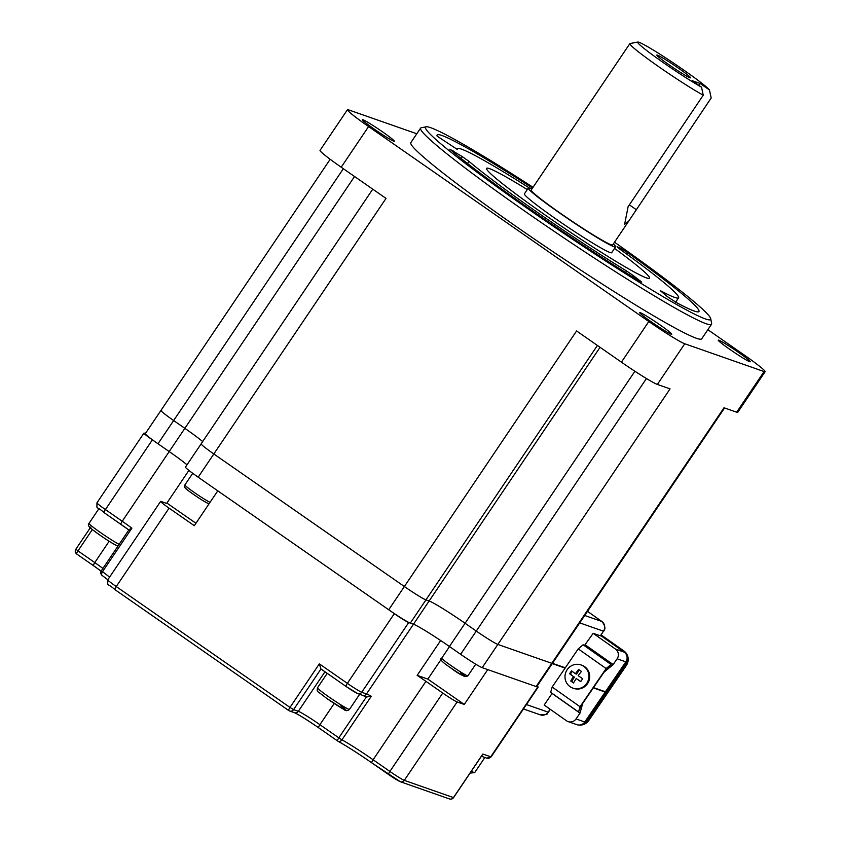 <?xml version="1.0" encoding="UTF-8"?>
<svg xmlns="http://www.w3.org/2000/svg" width="841" height="841" viewBox="0 0 841 841"><rect width="100%" height="100%" fill="white"/><g stroke="black" fill="none" stroke-linecap="round" stroke-linejoin="round"><path stroke-width="1.26" d="M161.588 410.503A21.057 1.314 34 0 0 160.946 410.429A21.057 1.314 34 0 0 173.645 420.532L157.982 443.764L169.199 451.564A35.091 2.187 -146 0 1 187.017 464.8A35.091 2.187 34 0 0 169.199 451.564L184.852 428.332A35.091 2.187 -146 0 1 202.67 441.567A35.091 2.187 34 0 0 184.852 428.332L354.545 176.505M343.338 168.705L173.645 420.532L184.852 428.332L173.645 420.532A21.057 1.314 -146 0 1 160.946 410.429L145.283 433.662A21.057 1.314 -146 0 0 157.982 443.764M597.404 345.451L425.945 599.885A21.057 1.314 -146 0 1 404.374 586.524A21.057 1.314 34 0 0 425.945 599.885L429.12 601A35.091 2.187 -146 0 1 465.073 623.265L476.279 631.065A21.057 1.314 34 0 0 497.851 644.427L551.78 663.318A21.057 1.314 34 0 0 552.421 663.391A21.057 1.314 -146 0 1 551.78 663.318L723.985 407.769L736.674 412.206L764.08 371.554L684.763 343.769L657.368 384.432A35.091 2.187 -146 0 1 621.415 362.156L576.579 330.965L404.374 586.524L213.824 453.961A21.057 1.314 -146 0 1 201.125 443.869A21.057 1.314 34 0 0 213.824 453.961L198.171 477.194A21.057 1.314 -146 0 1 185.472 467.102L372.752 189.172M657.368 384.432L670.056 388.878L482.198 667.659L536.127 686.55L551.78 663.318L497.851 644.427A21.057 1.314 -146 0 1 476.279 631.065L646.456 378.534M634.902 371.238L449.42 646.498L460.626 654.298L476.279 631.065L465.073 623.265A35.091 2.187 34 0 0 429.12 601L600.064 347.301M449.42 646.498A35.091 2.187 34 0 0 413.467 624.232L429.12 601L425.945 599.885L410.292 623.118L413.467 624.232A35.091 2.187 -146 0 1 440.642 640.527L417.157 675.376A35.091 2.187 34 0 1 425.935 681.347L442.744 693.047A14.034 0.873 34 0 0 457.126 701.951L404.29 780.364L453.457 797.583L481.988 755.25M410.292 623.118A21.057 1.314 -146 0 1 388.721 609.757L198.171 477.194M482.198 667.659A21.057 1.314 -146 0 1 460.626 654.298M724.553 407.959L536.768 686.624A21.057 1.314 -146 0 1 536.127 686.55M201.766 443.932A21.057 1.314 34 0 0 201.125 443.869M482.818 754.03L490.745 756.805L537.714 687.108L487.748 669.604L464.264 704.453L457.126 701.951M394.324 613.657L217.787 490.839L194.303 525.688L169.083 508.143L116.247 586.555L289.977 707.418L319.338 663.854L320.926 668.963L346.145 686.508A3.511 0.809 -55.2 0 1 347.354 683.355L394.324 613.657A14.034 0.873 34 0 0 408.705 622.561L413.467 624.232L366.497 693.93A35.091 2.187 -146 0 1 371.301 696.274L341.94 739.828A3.511 2.88 118.8 0 1 337.935 741.194A3.511 2.88 118.8 0 1 337.661 741.016A3.511 0.809 124.8 0 1 337.619 740.995L318.697 727.833A3.511 0.809 124.8 0 0 318.739 727.854L337.577 740.963M537.714 687.108A14.034 0.873 34 0 0 538.145 687.15A14.034 0.873 34 0 0 537.168 686.035M145.377 433.535L144.347 433.178A14.034 0.873 34 0 0 143.916 433.136A14.034 0.873 34 0 0 152.379 439.864L169.199 451.564L122.229 521.262A35.091 2.187 -146 0 1 131.879 528.159L102.518 571.712A3.511 1.997 126.4 0 0 102.192 575.507A3.511 1.997 126.4 0 0 102.329 575.591M107.774 579.817A14.034 0.873 34 0 0 116.247 586.555A3.511 0.809 124.8 0 0 115.038 589.709C106.271 581.846 107.89 587.649 107.774 579.817L160.61 501.415A14.034 0.873 34 0 1 161.041 501.457L165.803 503.128A35.091 2.187 34 0 0 166.875 503.233A35.091 2.187 34 0 0 166.896 503.065L188.899 470.403M334.192 703.475L319.906 724.669L338.828 737.841L366.329 697.021L365.288 696.527M160.61 501.415A14.034 0.873 34 0 0 169.083 508.143M366.329 697.021L371.301 696.274M131.879 528.159L129.072 529.609L101.372 570.724L102.518 571.712A35.091 2.187 -146 0 1 109.582 577.147M195.932 523.26L166.896 503.065M464.264 704.453L427.838 679.107L441.367 659.029M427.838 679.107L417.157 675.376M669.1 64.841A20.352 1.272 -146 0 1 656.821 55.17A20.352 1.272 -146 0 1 678.309 68.068A20.352 1.272 -146 0 1 690.503 77.877A20.352 1.272 -146 0 1 669.1 64.841M663.864 63.012A43.511 2.712 34 0 0 701.531 87.191L703.255 95.201A49.125 3.059 -146 0 1 659.47 67.217A49.125 3.059 -146 0 1 629.835 43.648A49.125 3.059 -146 0 1 630.025 43.543L637.793 42.05A43.511 2.712 34 0 0 663.864 63.012M703.255 95.201L628.101 206.718L624.632 224.305L628.721 221.12L711.181 97.987L709.468 89.966A43.511 2.712 34 0 0 683.533 69.898A43.511 2.712 34 0 0 637.793 42.05M613.341 243.943A52.626 3.28 -146 0 1 615.591 246.876A52.626 3.28 -146 0 1 560.043 213.299A52.626 3.28 -146 0 1 528.295 188.058A52.626 3.28 -146 0 1 531.869 189.036M628.721 221.12L612.679 244.92A49.125 3.059 -146 0 1 560.842 213.572A49.125 3.059 -146 0 1 531.207 190.013L629.835 43.648M709.468 89.966L700.09 83.438L692.154 80.662L701.531 87.191M698.829 85.309L700.09 83.438M533.036 187.301A171.921 10.723 34 0 0 426.103 126.833A171.921 10.723 34 0 0 529.168 209.661A171.921 10.723 34 0 0 710.698 318.602A171.921 10.723 34 0 0 614.508 242.208M710.698 318.602L711.654 323.459A175.433 10.933 -146 0 1 711.56 324.216A175.433 10.933 -146 0 1 526.424 212.289A175.433 10.933 -146 0 1 420.584 128.137A175.433 10.933 -146 0 1 421.257 127.769L426.103 126.833M382.697 131.984A19.301 1.198 34 0 0 362.324 119.674A19.301 1.198 34 0 0 373.972 128.925A19.301 1.198 34 0 0 394.334 141.246A19.301 1.198 34 0 0 382.697 131.984M660.101 324.962A19.301 1.198 34 0 0 639.728 312.652A19.301 1.198 34 0 0 651.376 321.914A19.301 1.198 34 0 0 671.738 334.224A19.301 1.198 34 0 0 660.101 324.962M738.608 352.463A19.301 1.198 34 0 0 718.246 340.153A19.301 1.198 34 0 0 729.883 349.414A19.301 1.198 34 0 0 750.246 361.725A19.301 1.198 34 0 0 738.608 352.463M527.275 189.572A98.239 6.129 34 0 0 486.561 168.379A98.239 6.129 34 0 0 545.82 215.496A98.239 6.129 34 0 0 649.504 278.171A98.239 6.129 34 0 0 614.571 248.4A98.239 6.129 -146 0 1 649.557 278.066A98.239 6.129 -146 0 1 649.504 278.171A98.239 6.129 -146 0 1 565.383 228.878A98.239 6.129 -146 0 1 486.508 168.484A98.239 6.129 -146 0 1 486.561 168.379A98.239 6.129 -146 0 1 527.275 189.572M627.943 252.868A157.887 9.84 34 0 1 698.966 311.506A157.887 9.84 34 0 1 676.164 302.424L667.176 296.484L660.28 290.618A133.33 8.315 34 0 0 678.603 297.777A133.33 8.315 34 0 0 620.111 249.335L617.031 246.781L619.67 247.653L627.943 252.868L626.976 254.297M461.078 158.465L462.319 156.626L449.84 149.204A157.887 9.84 34 0 0 532.342 210.776A157.887 9.84 34 0 0 639.013 280.81L641.683 282.177L633.809 275.932L633.01 277.12M462.319 156.626L468.963 161.356A133.33 8.315 34 0 0 537.893 212.72A133.33 8.315 34 0 0 626.556 270.991L633.809 275.932M529.567 188.111A133.33 8.315 34 0 0 457.462 148.762A133.33 8.315 34 0 0 457.43 149.498L437.131 136.147A157.887 9.84 34 0 1 437.089 135.044A157.887 9.84 34 0 1 532.521 188.069M420.584 128.137L410.807 142.665A175.433 10.933 34 0 0 516.637 226.807A175.433 10.933 34 0 0 701.772 338.734L711.56 324.216M764.08 371.554A35.091 2.187 34 0 0 765.152 371.669L737.757 412.321A35.091 2.187 -146 0 1 736.674 412.206M388.721 609.757L404.374 586.524L213.824 453.961L386.03 198.402L341.194 167.212A35.091 2.187 -146 0 1 320.032 150.392L347.428 109.729A35.091 2.187 34 0 0 368.589 126.56L341.194 167.212M707.859 329.704L743.98 354.839A35.091 2.187 34 0 1 765.152 371.669M621.415 362.156L648.81 321.504L368.589 126.56M347.428 109.729A35.091 2.187 34 0 1 348.5 109.845L416.8 133.772M648.81 321.504A35.091 2.187 34 0 0 684.763 343.769M108.542 515.733A19.301 1.198 34 0 0 113.367 519.097M337.031 680.159A19.301 1.198 34 0 0 337.273 680.337A19.301 1.198 34 0 0 341.856 683.523M611.701 252.626A52.626 3.28 -146 0 1 611.68 252.689A52.626 3.28 -146 0 1 566.613 226.271A52.626 3.28 -146 0 1 524.353 193.924A52.626 3.28 -146 0 1 524.385 193.861L528.295 188.058M565.089 668.101L552.274 663.612M604.195 691.344L605.205 692.059L584.758 721.988L576.032 718.929L579.985 713.147L582.739 703.36L593.304 687.896L605.205 692.059M576.032 718.929A7.022 6.812 109.3 0 1 568.138 721.62L576.863 724.669A7.022 6.812 -70.7 0 0 584.758 721.988M552.127 693.352L544.19 705.031L566.508 720.779A7.022 6.812 109.3 0 0 568.138 721.62M552.095 693.468L579.985 713.147M584.705 615.475L601.841 621.478A7.022 1.619 -54.8 0 1 601.935 621.531L587.502 611.344L601.841 621.478A7.022 6.812 109.3 0 1 603.47 631.202L600.527 635.849L593.168 633.326L615.486 649.073A7.022 6.812 109.3 0 1 617.115 658.787L613.163 664.569L604.069 672.138L593.504 687.602L605.394 691.775L625.841 661.846A7.022 6.812 -70.7 0 0 624.211 652.122L600.726 635.554M565.289 667.807L552.474 663.318M593.168 633.326L584.358 645.646M613.163 664.569L585.273 644.889M586.713 683.418A12.279 11.921 109.3 0 1 572.889 688.127A12.279 11.921 109.3 0 1 567.191 669.646A12.279 11.921 109.3 0 1 581.015 664.947A12.279 11.921 109.3 0 1 586.713 683.418M581.015 664.947L581.804 665.22A12.279 11.921 109.3 0 1 587.512 683.701A12.279 11.921 109.3 0 1 573.688 688.401L572.889 688.127M606.046 669.247L580.763 706.251L578.566 712.001L580.048 706.724L606.119 668.553L611.039 664.474L610.598 665.462L606.046 669.247M611.039 664.474L583.139 644.784L578.23 648.874L552.159 687.034L550.666 692.322L578.566 712.001M606.119 668.553L578.23 648.874M552.159 687.034L580.048 706.724M580.721 681.63L576.211 678.561A16.873 3.89 125.2 0 0 573.573 683.008L570.787 681.042A16.873 3.89 -54.8 0 1 573.425 676.595L569.557 673.757A15.443 3.564 -54.8 0 1 571.533 670.866L575.391 673.704A16.873 3.89 -54.8 0 1 578.682 669.478L581.478 671.444A16.873 3.89 125.2 0 0 578.188 675.67L582.697 678.74A15.443 3.564 125.2 0 0 580.721 681.63M576.211 678.561L580.847 681.431M575.391 673.704L576.548 674.104L579.365 669.972M569.557 673.757L570.387 674.04L572.206 671.37M573.425 676.595L570.387 674.04M570.787 681.042L571.607 681.336L574.571 676.994M573.688 682.797L571.607 681.336M583.423 723.449A10.523 10.218 -70.7 0 0 587.375 719.97L624.895 665.042A10.523 10.218 -70.7 0 0 626.724 660.059M624.411 652.269A10.523 10.218 -70.7 0 0 622.456 650.461L600.926 635.27M601.042 635.092L623.17 650.713L601.042 635.092M624.895 665.042L625.609 665.284A10.523 10.218 -70.7 0 0 623.17 650.713A10.523 10.218 109.3 0 1 625.609 665.284L588.09 720.222L625.609 665.284L626.324 665.536A10.523 10.218 -70.7 0 0 623.885 650.955L601.157 634.923M581.32 724.648A10.523 10.218 -70.7 0 0 588.09 720.222A10.523 10.218 109.3 0 1 581.32 724.648M579.47 725.026A10.523 10.218 -70.7 0 0 588.805 720.474L626.324 665.536M425.935 681.347L373.099 759.759L389.909 771.449L442.744 693.047M399.528 781.321A10.523 0.652 -146 0 1 388.742 774.635A3.511 0.809 -55.2 0 1 388.7 774.614A3.511 0.809 -55.2 0 1 389.909 771.449A14.034 0.873 34 0 0 404.29 780.364A3.511 3.406 -70.7 0 1 400.327 781.731L449.504 798.95A3.511 3.406 -70.7 0 0 453.457 797.583L453.52 797.499M388.658 774.582L371.932 762.945A3.511 0.809 124.8 0 1 371.89 762.913L400.327 781.731M371.848 762.882A38.591 2.407 34 0 0 338.208 741.32M318.655 727.791A24.557 1.535 34 0 0 294.792 712.79M288.736 710.54L115.08 589.73A3.511 0.809 124.8 0 1 115.038 589.709L288.768 710.571A3.511 0.809 124.8 0 0 288.82 710.603A3.511 3.406 109.3 0 0 293.572 709.646L298.334 711.307L324.973 671.78M92.321 529.588L77.971 550.887L94.781 562.576A3.511 0.809 124.8 0 0 93.572 565.741L101.12 571.165A24.557 1.535 34 0 0 93.614 565.762A3.511 0.809 124.8 0 1 93.572 565.741L76.752 554.04A3.511 0.809 124.8 0 0 76.804 554.072L93.53 565.699M152.379 439.864L105.419 509.562L122.229 521.262A3.511 0.809 124.8 0 0 121.02 524.416A3.511 0.809 124.8 0 0 121.062 524.437A38.591 2.407 34 0 1 128.841 529.956M408.705 622.561L361.735 692.259L366.497 693.93A3.511 3.406 -70.7 0 1 362.534 695.286L365.667 696.758M319.338 663.854L347.354 683.355A14.034 0.873 34 0 0 361.735 692.259A3.511 3.406 -70.7 0 1 357.772 693.625L362.534 695.286M320.968 668.994L293.572 709.646L289.977 707.418A3.511 0.809 124.8 0 0 288.768 710.571A3.511 3.511 0 0 0 289.619 711.002L294.371 712.674C298.271 714.377 306.376 719.433 318.697 727.833A3.511 0.809 124.8 0 1 319.906 724.669A21.057 1.314 -146 0 0 298.334 711.307A3.511 3.406 109.3 0 1 294.371 712.674M356.983 693.215A10.523 0.652 -146 0 1 346.198 686.529A3.511 0.809 -55.2 0 1 346.145 686.508L357.772 693.625M346.103 686.477L320.978 668.984M102.886 568.463A21.057 1.314 -146 0 0 94.781 562.576L109.141 541.268M120.978 524.385L104.252 512.747A3.511 0.809 124.8 0 1 104.21 512.716C95.443 504.852 97.062 510.655 96.946 502.834A14.034 0.873 34 0 0 105.419 509.562A3.511 0.809 124.8 0 0 104.21 512.716L129.083 530.145M481.409 756.28L486.781 758.172A3.511 3.406 109.3 0 0 490.745 756.805A14.034 0.873 34 0 0 491.176 756.847L538.145 687.15M341.94 739.828A35.091 2.187 -146 0 1 373.099 759.759A3.511 0.809 124.8 0 0 371.89 762.913C358.171 753.441 346.849 746.198 337.935 741.194A3.511 3.511 0 0 1 337.619 740.995A3.511 0.809 124.8 0 1 338.828 737.841L341.94 739.828M75.953 549.215L77.971 550.887A3.511 0.809 124.8 0 0 76.752 554.04A3.511 3.511 0 0 1 75.848 549.205L90.239 527.854M101.477 570.734L101.372 570.724A3.511 3.511 0 0 0 102.192 575.507L107.816 579.764M636.038 209.504L629.362 204.857M468.963 161.356L467.501 163.522M619.06 248.568L619.67 247.653M453.667 151.033L453.057 151.927M625.557 272.473L626.556 270.991M639.686 281.209L640.033 280.684M207.569 503.149A13.593 0.852 -146 0 1 193.556 494.455A13.593 0.852 -146 0 1 185.914 488.064M192.726 473.304L184.862 484.973A15.79 0.988 34 0 0 195.091 493.026A15.79 0.988 34 0 0 210.029 502.34M116.174 545.325A16.662 1.041 -146 0 1 97.924 533.741A16.662 1.041 -146 0 1 90.87 527.36M117.982 546.072L116.531 545.536C108.973 541.467 100.457 535.791 90.986 528.505C88.379 526.235 87.716 524.521 88.988 523.386A19.301 1.198 34 0 0 100.815 532.774A19.301 1.198 34 0 0 119.149 544.337M471.359 771.197A19.301 1.198 34 0 0 473.325 772.217A19.301 1.198 34 0 0 474.681 772.595L470.066 773.11M340.784 705.683A16.662 1.041 -146 0 1 343.79 709.331A16.662 1.041 -146 0 1 326.424 698.177M327.002 695.591A19.301 1.198 34 0 0 349.478 709.383C347.449 711.055 345.619 711.087 343.99 709.457L326.361 698.146C315.701 689.483 317.089 692.7 317.478 687.812A19.301 1.198 34 0 0 327.002 695.591M550.161 709.236L548.164 712.159L526.424 704.537M540.269 714.839C552.264 714.041 544.432 713.883 548.385 712.18L548.164 712.159A7.022 6.812 109.3 0 1 540.269 714.839L523.449 708.952M603.68 631.223C605.762 628.805 605.173 625.578 601.935 621.531A7.022 1.619 -54.8 0 1 602.019 621.615M615.486 649.073L624.211 652.122M617.115 658.787L625.841 661.846M579.722 622.876L603.47 631.202L600.306 635.828M623.885 650.955L622.456 650.461M588.805 720.474L587.375 719.97M467.901 675.817C465.588 677.573 459.743 674.85 450.377 667.649C441.819 661.867 438.928 658.703 441.714 658.177A15.79 0.988 34 0 0 451.112 665.662A15.79 0.988 34 0 0 467.901 675.817L475.743 664.18M460.437 672.59A13.593 0.852 -146 0 1 463.654 676.017A13.593 0.852 -146 0 1 450.408 667.659M96.946 502.834L143.916 433.136M449.504 798.95A3.511 3.511 0 0 0 453.572 797.604L482.471 754.713M486.781 758.172L491.176 756.847M611.68 252.689L615.591 246.876M457.01 149.435L457.462 148.762M675.659 302.15L678.603 297.777M330.177 159.296L160.946 410.429M209.178 503.612L208.042 503.402C203.869 501.436 197.425 497.294 188.71 490.955C184.663 488.137 183.391 486.14 184.862 484.973M98.849 508.752L88.988 523.386M484.858 757.489L474.681 772.595M359.654 694.277L349.478 709.383M327.223 673.347L317.478 687.812M548.385 712.18L550.319 709.352M449.536 646.582L441.714 658.177"/></g></svg>
